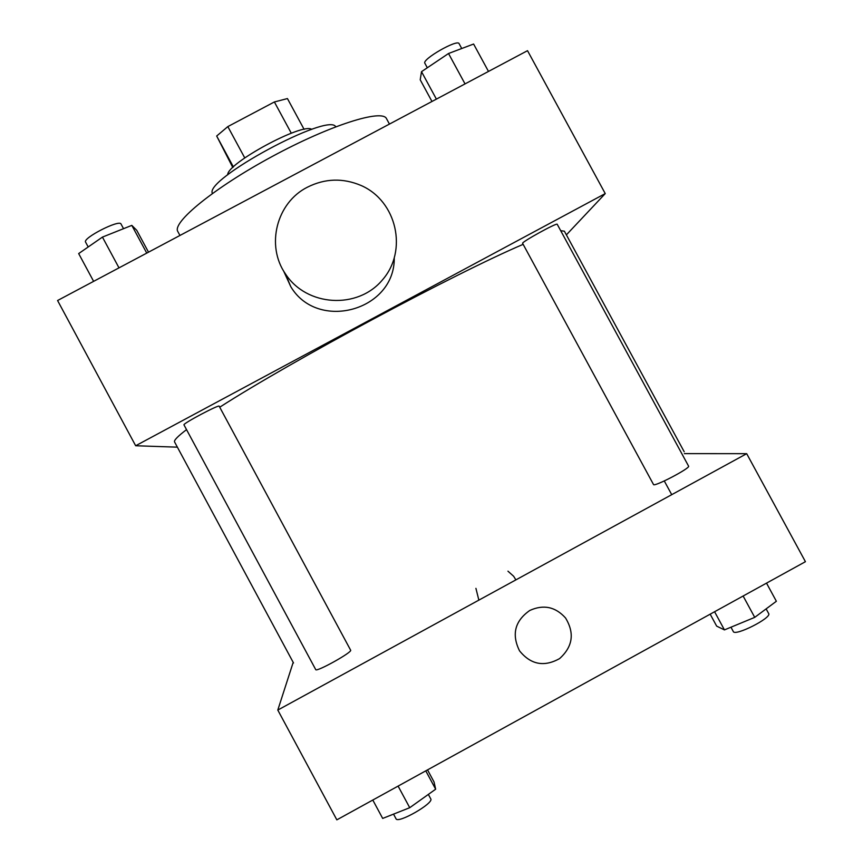 <?xml version="1.0" encoding="UTF-8"?>
<svg xmlns="http://www.w3.org/2000/svg" width="863" height="863" viewBox="0 0 863 863"><rect width="100%" height="100%" fill="white"/><g stroke="black" fill="none" stroke-linecap="round" stroke-linejoin="round"><path stroke-width="1.29" d="M232.805 167.508L216.678 136.02L227.832 126.602L274.38 101.963L287.433 98.565L304.11 129.374M227.724 174.801C226.602 163.549 302.935 122.276 311.726 129.385M233.388 166.947L216.678 136.02M291.284 133.204L274.38 101.963M244.758 157.907L227.832 126.602M212.417 193.452C203.787 179.655 328.9 112.007 335.718 126.785M179.946 235.459L177.843 231.554C171.715 222.632 214.218 187.756 272.125 156.527C329.968 125.178 382.428 108.706 386.538 118.716L389.45 124.089M177.379 447.163L135.664 445.75L57.573 300.518L527.52 50.68L605.243 193.592L566.376 234.865M684.186 451.737L564.391 231.208L560.68 230.658M523.151 244.337C455.75 272.967 291.263 361.176 219.72 407.207M186.537 429.634C177.692 436.354 173.711 440.464 174.585 441.975L293.517 662.967M135.664 445.75L605.243 193.592M219.191 406.214C219.342 404.164 182.233 423.841 183.981 424.887L315.718 669.602C316.095 672.493 352.881 651.997 350.626 650.163L219.191 406.214M557.218 224.283C557.304 222.276 520.853 242.395 522.622 243.366L653.507 484.51C653.798 487.347 690.767 467.983 688.588 466.139L557.218 224.283M394.262 258.393C394.531 310.658 317.757 331.824 290.809 286.721L283.506 270.788M307.357 187.217C325.017 178.371 342.956 177.8 361.166 185.523C396.818 201.068 408.07 250.669 382.482 279.849C357.714 309.72 306.516 306.613 285.426 273.862C265.642 245.556 276.559 202.654 307.357 187.217M293.193 662.363L277.8 710.066L746.689 453.679L684.359 453.625M277.8 710.066L336.84 819.85L805.427 561.694L746.689 453.679M671.727 494.661L664.283 480.961M529.774 610.465C543.496 604.251 555.405 606.743 565.513 617.94C574.758 633.129 572.795 646.678 559.602 658.588C544.1 667.239 530.734 664.65 519.526 650.821C511.446 634.402 514.866 620.95 529.774 610.465C514.855 620.95 511.446 634.402 519.526 650.821C530.734 664.639 544.1 667.228 559.602 658.588C572.795 646.678 574.758 633.129 565.513 617.94L565.513 617.94M515.891 579.871L513.647 576.268L507.951 571.177L513.647 576.268L515.891 579.871M475.923 588.35L478.857 600.13L475.923 588.35M372.794 800.044L382.687 818.426L409.731 807.703L435.653 789.203L434.035 781.964L427.53 769.882M409.731 807.703L398.102 786.107M435.653 789.203L425.772 770.853M428.35 794.413L430.745 798.858C434.283 803.075 397.692 824.068 396.02 818.76L393.528 814.122M710.173 614.176L716.668 626.128L724.445 629.904L754.726 617.369L776.366 601.263L766.517 583.129M754.726 617.369L743.129 596.02M724.445 629.904L714.586 611.748M766.128 608.879L768.663 613.55C772.137 617.757 734.834 636.657 733.28 631.5L730.961 627.207M93.625 281.349L78.673 253.582L102.438 237.098L131.812 225.383L136.71 230.27L148.512 252.169M118.997 267.864L102.438 237.098M146.753 253.107L131.812 225.383M123.538 228.684L121.025 224.035C119.623 219.094 82.276 238.166 85.599 242.136L88.199 246.969M431.975 101.478L420.216 79.795L421.511 71.672L448.523 53.506L473.604 44.035L488.49 71.435M465.038 83.905L448.523 53.506M436.398 99.126L421.511 71.672M461.737 48.511L459.094 43.657C457.627 38.792 421.576 59.471 424.876 63.269L427.314 67.767M290.809 286.721L285.426 273.862"/></g></svg>
